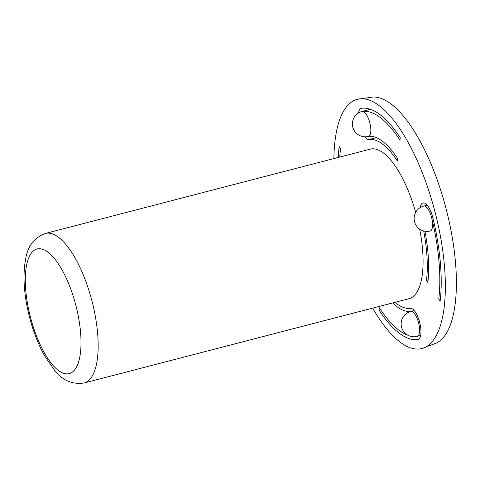 <?xml version="1.0" encoding="UTF-8"?>
<svg xmlns="http://www.w3.org/2000/svg" width="480" height="480" viewBox="0 0 480 480"><rect width="100%" height="100%" fill="white"/><g stroke="black" fill="none" stroke-linecap="round" stroke-linejoin="round"><path stroke-width="0.72" d="M333.9 158.58A128.736 46.932 75.5 0 1 357.312 99.306A128.736 46.932 75.5 0 1 435.072 212.13A128.736 46.932 75.5 0 1 421.974 348.528A128.736 46.932 75.5 0 1 372.702 308.112M421.974 348.528L436.746 342.93A127.434 46.458 -104.5 0 0 446.214 209.238A127.434 46.458 -104.5 0 0 372.936 97.02L357.312 99.306M339.774 157.056A115.86 42.24 75.5 0 1 340.536 148.662L339.174 146.574A119.082 43.41 75.5 0 0 338.262 157.452M364.704 136.788A16.092 5.868 -104.5 0 0 369.078 139.554A86.898 31.68 75.5 0 1 397.392 161.046L397.68 158.718A90.114 32.85 75.5 0 0 368.406 136.416M368.316 136.428A12.876 4.692 -104.5 0 0 368.502 136.392A12.876 4.692 -104.5 0 0 369.876 123A12.876 4.692 -104.5 0 0 362.226 111.432A115.86 42.24 75.5 0 1 399.972 140.088L400.26 137.76A119.082 43.41 75.5 0 0 361.464 108.306A16.092 5.868 -104.5 0 0 361.23 108.354A16.092 5.868 -104.5 0 0 358.518 112.968M420.252 207.564A16.092 5.868 -104.5 0 1 422.964 202.95A16.092 5.868 -104.5 0 1 432.84 217.686A119.082 43.41 75.5 0 1 440.118 301.26L438.75 299.172L440.4 298.74M428.118 279.93L426.474 280.356L427.842 282.444A90.114 32.85 75.5 0 0 424.95 231.234M423.684 230.964A86.898 31.68 75.5 0 1 426.474 280.356M408.126 335.352A115.86 42.24 75.5 0 1 379.314 307.746L379.026 310.074L380.592 309.666M418.284 339.408L417.828 339.528A16.092 5.868 -104.5 0 0 418.062 339.48A16.092 5.868 -104.5 0 0 419.778 322.746A16.092 5.868 -104.5 0 0 410.208 308.28A86.898 31.68 75.5 0 1 394.998 302.328M417.828 339.528A119.082 43.41 75.5 0 1 379.026 310.074M427.176 205.182L423.768 206.07A12.876 12.876 0 0 0 414.54 221.76A12.876 12.876 0 0 0 430.236 230.988A12.876 4.692 -104.5 0 0 431.676 217.854A115.86 42.24 75.5 0 1 438.75 299.172M419.7 229.128A77.244 28.158 75.5 0 1 409.044 298.68L84.15 382.98A77.244 28.158 75.5 0 0 92.004 301.146A77.244 28.158 75.5 0 0 45.348 233.454L370.248 149.148A77.244 28.158 75.5 0 1 415.692 212.382M414.198 310.566L410.97 311.406A12.876 4.692 -104.5 0 0 410.784 311.442A12.876 12.876 0 0 0 401.556 327.138A12.876 12.876 0 0 0 417.252 336.366A12.876 4.692 75.5 0 0 418.626 322.98A12.876 4.692 75.5 0 0 410.97 311.406A90.114 32.85 75.5 0 1 392.664 302.934M376.35 137.664L369.078 139.554M29.796 314.598A64.368 23.466 -104.5 0 0 78.012 363.666A64.368 23.466 -104.5 0 0 51.63 255.426A64.368 23.466 -104.5 0 0 29.796 314.598M370.392 109.302L362.034 111.468A12.876 4.692 75.5 0 1 362.226 111.432L370.41 109.308M432.81 217.56L431.676 217.854A12.876 4.692 75.5 0 0 423.954 206.028A12.876 4.692 75.5 0 0 423.768 206.07M45.348 233.454C34.338 237.546 27.774 246.036 25.656 258.924C22.692 274.77 23.766 293.34 28.89 314.634C32.736 330.24 38.04 344.094 44.814 356.196L54.834 370.614C62.736 380.562 72.51 384.684 84.15 382.98M420.66 335.484L417.252 336.366M362.034 111.468A12.876 12.876 0 0 0 352.812 127.164A12.876 12.876 0 0 0 368.502 136.392"/></g></svg>
